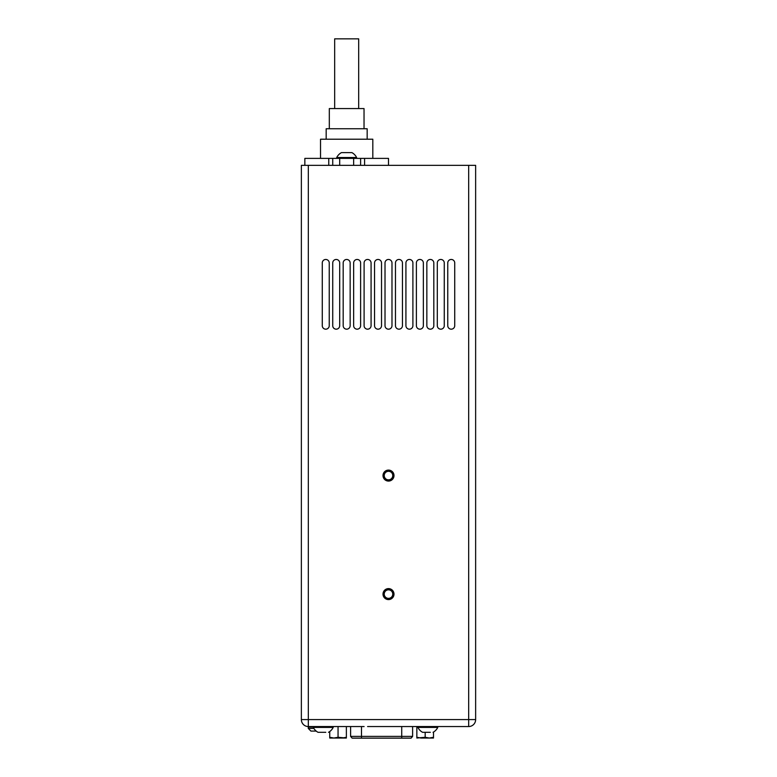 <?xml version="1.0" encoding="UTF-8"?>
<svg xmlns="http://www.w3.org/2000/svg" width="777" height="777" viewBox="0 0 777 777"><rect width="100%" height="100%" fill="white"/><g stroke="black" fill="none" stroke-linecap="round" stroke-linejoin="round"><path stroke-width="1.17" d="M383.051 594.764A5.488 5.488 -90 0 1 390.646 589.044A5.488 5.488 -90 0 1 391.802 598.484A5.488 5.488 -90 0 1 383.051 594.764M308.323 165.346L308.323 719.589L301.359 719.589L301.359 165.346L301.359 719.589A6.974 6.974 90 0 0 308.323 726.553A6.974 6.974 -90 0 1 301.359 719.589L301.359 165.346L475.641 165.346L475.641 719.589L468.677 719.589L468.677 165.346M374.553 325.689L374.553 262.947A3.487 3.487 -90 0 1 378.04 259.46A3.487 3.487 -90 0 1 381.526 262.947L381.526 325.689A3.487 3.487 -90 0 1 378.04 329.176A3.487 3.487 -90 0 1 374.553 325.689M395.474 325.689L395.474 262.947A3.487 3.487 -90 0 1 398.96 259.46A3.487 3.487 -90 0 1 402.447 262.947L402.447 325.689A3.487 3.487 -90 0 1 398.96 329.176A3.487 3.487 -90 0 1 395.474 325.689M385.013 325.689L385.013 262.947A3.487 3.487 -90 0 1 388.5 259.46A3.487 3.487 -90 0 1 391.987 262.947L391.987 325.689A3.487 3.487 -90 0 1 388.5 329.176A3.487 3.487 -90 0 1 385.013 325.689M405.924 262.947A3.487 3.487 -90 0 1 409.411 259.46A3.487 3.487 -90 0 1 412.898 262.947L412.898 325.689A3.487 3.487 -90 0 1 409.411 329.176A3.487 3.487 -90 0 1 405.924 325.689L405.924 262.947M416.385 262.947A3.487 3.487 -90 0 1 419.871 259.46A3.487 3.487 -90 0 1 423.358 262.947L423.358 325.689A3.487 3.487 -90 0 1 419.871 329.176A3.487 3.487 -90 0 1 416.385 325.689L416.385 262.947M426.845 262.947A3.487 3.487 -90 0 1 430.332 259.46A3.487 3.487 -90 0 1 433.819 262.947L433.819 325.689A3.487 3.487 -90 0 1 430.332 329.176A3.487 3.487 -90 0 1 426.845 325.689L426.845 262.947M437.305 262.947A3.487 3.487 -90 0 1 440.782 259.46A3.487 3.487 -90 0 1 444.269 262.947L444.269 325.689A3.487 3.487 -90 0 1 440.782 329.176A3.487 3.487 -90 0 1 437.305 325.689L437.305 262.947M447.756 262.947A3.487 3.487 -90 0 1 451.243 259.46A3.487 3.487 -90 0 1 454.73 262.947L454.73 325.689A3.487 3.487 -90 0 1 451.243 329.176A3.487 3.487 -90 0 1 447.756 325.689L447.756 262.947M364.102 262.947A3.487 3.487 -90 0 1 367.589 259.46A3.487 3.487 -90 0 1 371.076 262.947L371.076 325.689A3.487 3.487 -90 0 1 367.589 329.176A3.487 3.487 -90 0 1 364.102 325.689L364.102 262.947M353.642 262.947A3.487 3.487 -90 0 1 357.129 259.46A3.487 3.487 -90 0 1 360.615 262.947L360.615 325.689A3.487 3.487 -90 0 1 357.129 329.176A3.487 3.487 -90 0 1 353.642 325.689L353.642 262.947M343.181 262.947A3.487 3.487 -90 0 1 346.668 259.46A3.487 3.487 -90 0 1 350.155 262.947L350.155 325.689A3.487 3.487 -90 0 1 346.668 329.176A3.487 3.487 -90 0 1 343.181 325.689L343.181 262.947M332.731 262.947A3.487 3.487 -90 0 1 336.218 259.46A3.487 3.487 -90 0 1 339.695 262.947L339.695 325.689A3.487 3.487 -90 0 1 336.218 329.176A3.487 3.487 -90 0 1 332.731 325.689L332.731 262.947M322.27 262.947A3.487 3.487 -90 0 1 325.757 259.46A3.487 3.487 -90 0 1 329.244 262.947L329.244 325.689A3.487 3.487 -90 0 1 325.757 329.176A3.487 3.487 -90 0 1 322.27 325.689L322.27 262.947M383.051 476.243A5.488 5.488 -90 0 1 390.646 470.532A5.488 5.488 -90 0 1 391.802 479.972A5.488 5.488 -90 0 1 383.051 476.243M383.314 594.726A5.225 5.225 90 0 0 391.647 598.28A5.225 5.225 90 0 0 390.549 589.287A5.225 5.225 90 0 0 383.314 594.726M384.265 594.619A4.264 4.264 90 0 0 391.064 597.513A4.264 4.264 90 0 0 390.171 590.17A4.264 4.264 90 0 0 384.265 594.619A4.264 4.264 90 0 0 389.015 598.339A4.264 4.264 90 0 0 392.735 593.579A4.264 4.264 90 0 0 387.985 589.86A4.264 4.264 90 0 0 384.265 594.619M430.361 732.313L422.601 732.313L430.361 732.313M433.061 732.313A11.053 11.053 0 0 0 437.772 727.418L417.9 727.418A11.053 11.053 0 0 0 422.601 732.313M475.641 165.346L475.641 719.589A6.974 6.974 90 0 1 468.677 726.553L395.474 726.553M364.102 726.553L339.695 726.553M346.668 726.553L329.73 726.553M352.272 738.14L410.955 738.14M363.277 738.15L361.422 738.15M401.796 738.15L399.941 738.15M342.298 738.033L346.367 738.033M342.395 738.024L343.143 737.985M346.367 726.553L346.377 738.033L338.053 737.286L333.887 738.033L329.73 737.286L329.73 738.033L342.21 738.033L346.367 737.286L346.377 738.033M329.73 731.536L329.73 737.286M338.053 726.553L338.053 737.286M421.008 738.033L416.851 737.286L416.851 738.033L425.174 737.286L429.331 738.033L421.008 738.033M433.498 738.033L429.331 738.033L433.498 737.286L433.498 738.033M433.498 732.06L433.498 737.286M416.851 726.553L416.851 737.286M425.174 732.313L425.174 737.286M374.553 726.553L381.526 726.553L374.553 726.553M398.96 726.553L385.013 726.553M416.385 726.553L419.871 726.553M426.845 726.553L433.819 726.553M322.27 726.553L308.799 726.553L308.275 727.087L313.325 727.087M371.076 262.947L371.076 325.689M391.987 262.947L391.987 325.689M381.526 262.947L381.526 325.689M336.218 726.553L308.323 726.553L308.323 719.589L468.677 719.589L468.677 726.553M388.5 726.553L367.589 726.553M440.782 726.553L430.332 726.553M325.796 732.313L318.036 732.313L325.796 732.313M328.486 732.313A11.053 11.053 0 0 0 333.197 727.418L313.325 727.418A11.053 11.053 0 0 0 318.036 732.313M393.725 475.582A5.225 5.225 90 0 0 388.179 470.367A5.225 5.225 90 0 0 383.314 476.214A5.225 5.225 90 0 0 388.821 480.798A5.225 5.225 90 0 0 393.725 475.582M384.265 476.097A4.264 4.264 90 0 0 391.064 478.991A4.264 4.264 90 0 0 390.171 471.658A4.264 4.264 90 0 0 384.265 476.097A4.264 4.264 90 0 0 389.015 479.817A4.264 4.264 90 0 0 392.735 475.068A4.264 4.264 90 0 0 387.985 471.348A4.264 4.264 90 0 0 384.265 476.097M304.846 165.346L304.846 158.382L388.5 158.382L388.5 165.346M332.731 165.346L332.731 158.382M360.615 158.382L360.615 165.346L360.615 158.382M320.532 158.382L320.532 139.209L372.814 139.209L372.814 158.382M334.664 108.566L334.664 38.85L358.683 38.85L358.683 108.566M329.312 128.749L329.312 108.566L364.034 108.566L364.034 128.749M326.175 139.209L326.175 128.749L367.171 128.749L367.171 139.209M316.22 731.089L310.926 731.089L316.22 731.089M341.443 152.622L351.903 152.622A11.053 11.053 0 0 1 356.604 157.517L336.732 157.517A11.053 11.053 0 0 1 341.443 152.622M352.127 738.14L350.612 736.392L361.499 736.392L361.499 738.15M401.719 726.553L401.719 736.392L361.499 736.392L361.499 726.553M412.606 726.553L412.606 736.392L401.719 736.392L401.719 738.15M339.695 158.382L339.695 165.346M328.749 165.346L328.749 158.382M364.598 158.382L364.598 165.346M353.642 165.346L353.642 158.382M308.275 727.087L308.275 728.438L313.889 728.438M417.9 726.553L417.9 727.418M437.772 726.553L437.772 727.418M350.612 736.392L350.612 726.553M412.606 736.392L411.091 738.14M313.325 726.553L313.325 727.418M333.197 726.553L333.197 727.418M308.275 728.438L310.926 731.089M356.604 158.382L356.604 157.517M336.732 158.382L336.732 157.517"/></g></svg>
